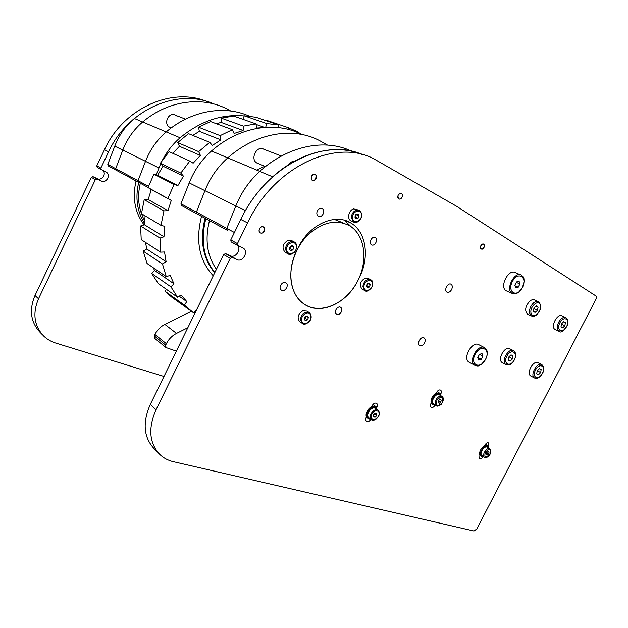 <?xml version="1.0" encoding="UTF-8"?>
<svg xmlns="http://www.w3.org/2000/svg" width="628" height="628" viewBox="0 0 628 628"><rect width="100%" height="100%" fill="white"/><g stroke="black" fill="none" stroke-linecap="round" stroke-linejoin="round"><path stroke-width="0.94" d="M92.96 176.649L91.335 177.292L95.346 179.639L96.987 178.988L92.96 176.649L97.269 178.65C101.783 181.021 106.65 174.003 102.953 170.478M213.818 103.973C178.627 87.732 128.269 108.738 108.605 151.843L100.865 168.069L96.806 165.823L97.191 167.401L106.281 172.111C111.148 175.055 106.368 183.619 101.32 180.997L96.987 178.988M95.346 179.639L38.512 298.787C32.389 313.372 34.116 325.783 43.685 336.019C47.084 339.285 51.103 341.632 55.727 343.069L163.987 376.455M97.191 167.401L101.257 169.662L100.865 168.069M96.806 165.823L104.476 149.723C123.559 107.922 172.009 86.876 206.95 101.501M42.665 334.975L40.2 332.463C30.67 322.274 28.943 309.942 35.003 295.474L91.335 177.292M316.033 178.713C315.005 180.44 313.757 180.997 312.289 180.377C310.373 176.719 311.355 174.741 315.232 174.435C316.52 175.408 316.779 176.829 316.033 178.713M483.96 247.518L481.221 249.057C480.012 246.286 480.82 244.63 483.631 244.096C484.526 244.794 484.635 245.941 483.96 247.518M401.975 197.325C401.064 198.88 399.997 199.421 398.78 198.943C397.179 195.724 398.042 193.879 401.394 193.4C402.509 194.248 402.705 195.551 401.975 197.325M264.325 231.135C263.171 233.019 261.79 233.577 260.173 232.823C257.182 231.041 260.777 225.02 263.611 227.061C264.804 228.035 265.04 229.393 264.325 231.135M375.238 237.565L375.309 237.604C378.66 239.394 374.665 246.906 371.509 244.755C368.22 243.005 372.059 235.594 375.238 237.565M317.376 210.875C318.757 208.575 320.406 207.837 322.313 208.653C326.081 210.694 321.834 218.67 318.27 216.252C316.708 215.027 316.41 213.23 317.376 210.875M281.784 290.309L281.344 290.058C277.757 287.805 282.608 280.324 285.976 282.906C289.335 284.963 285.3 292.083 281.784 290.309M341.31 311.967C339.889 314.275 338.28 315.013 336.482 314.173C333.28 312.21 337.762 305.098 340.761 307.375C341.993 308.426 342.174 309.957 341.31 311.967M296.769 250.525L298.159 247.722C309.18 224.424 335.289 212.806 350.895 223.019C366.407 231.944 369.821 257.449 359.318 277.709L358.007 280.324C346.954 303.52 320.131 315.86 303.787 303.85C290.097 294.846 286.494 270.676 296.769 250.525M351.507 227.038L344.27 220.224M451.611 289.571C450.182 291.957 448.612 292.797 446.9 292.099C443.564 290.332 447.976 282.121 451.116 284.264C452.49 285.387 452.655 287.153 451.611 289.571M424.528 342.943C423.005 345.431 421.357 346.295 419.567 345.518C416.325 343.618 421.09 335.69 424.12 337.942C425.384 339.026 425.517 340.69 424.528 342.943M370.803 419.339C369.382 421.419 367.914 422.087 366.407 421.333C365.488 420.477 365.41 419.206 366.163 417.526L366.509 416.843M371.548 406.881L372.192 405.594C373.582 403.38 375.073 402.642 376.659 403.38C377.609 404.251 377.695 405.539 376.926 407.25L376.494 408.106M436.075 393.473L436.695 392.264C437.936 390.239 439.255 389.533 440.636 390.129C441.539 390.938 441.602 392.186 440.84 393.897L440.487 394.58M435 405.311C433.736 407.219 432.449 407.87 431.122 407.258C430.243 406.465 430.18 405.225 430.934 403.553L431.271 402.901M483.152 456.737C481.982 458.479 480.836 459.099 479.714 458.589L479.894 454.876M484.51 445.927L485.004 444.977C486.158 443.093 487.336 442.402 488.529 442.905L488.215 446.932M225.57 253.61L223.639 254.521L230.209 258.359L232.164 257.433L225.57 253.61L230.429 255.792C235.312 258.328 241.395 249.913 237.816 245.595M230.209 258.359L156.042 409.778C147.98 428.21 149.236 443.109 159.81 454.476C163.578 458.055 168.1 460.465 173.383 461.69L473.991 531.021L476.84 528.933L596.168 298.834L596.145 296.102L456.619 206.29L375.685 159.881C338.099 137.43 274.656 165.297 247.565 222.924L237.431 243.617L230.774 239.927L231.112 241.866L243.421 248.264C248.845 251.593 242.706 262.52 237.039 259.623L232.164 257.433M237.769 245.564L237.431 243.617M231.112 241.866L237.792 245.579M230.774 239.927L240.791 219.455C266.178 165.533 324.59 137.163 362.411 154.606C336.427 143.529 300.867 151.183 272.67 176.813L259.78 171.381C249.371 180.793 241.388 192.309 235.83 205.921C241.388 192.309 249.371 180.793 259.78 171.381L227.768 157.879C217.759 166.773 210.144 177.7 204.924 190.661L196.431 212.083L197.051 213.905M158.68 453.33L154.19 448.745C143.647 437.418 142.36 422.628 150.32 404.385L223.639 254.521M291.73 284.5C288.268 268.596 294.854 247.997 307.736 235.131C322.29 222.014 336.27 218.905 349.655 225.805C365.959 235.579 368.463 263.116 356.068 283.903C343.932 304.863 319.385 314.824 303.787 303.85C297.696 299.517 293.676 293.064 291.73 284.5M334.363 219.439L342.417 222.595M136.041 180.935C132.186 197.899 134.879 212.547 144.102 224.895M138.725 182.379C135.122 197.742 137.053 211.416 144.518 223.387M140.295 183.227C137.085 197.027 138.537 209.532 144.652 220.742M150.587 189.154L150.139 192.937M165.093 291.314L184.451 305.114L193.346 312.65L171.656 297.075L165.093 291.314L166.396 289.304M151.67 273.408L170.91 286.823L177.559 297.209L158.272 283.558L151.67 273.408L154.629 270.487L173.964 283.785L170.164 275.386L166.271 276.642L147.038 263.47L143.215 251.153L146.748 248.994L166.098 261.727L164.528 251.977L160.532 252.142L141.222 239.645L140.586 225.978L144.464 224.777L163.979 236.78L164.842 226.355L161.027 225.374L141.488 213.701L144.197 199.665L148.161 199.563L167.966 210.718L171.271 200.411L148.012 187.544L153.931 174.223L157.683 175.251L177.92 185.543L183.439 176.146L180.809 173.069L160.407 163.202L169.089 151.638L189.789 161.066L180.809 173.069M153.216 267.701L154.629 270.487M145.523 242.424L146.748 248.994M145.092 215.851L144.464 224.777M148.012 187.544L151.301 189.601L148.161 199.563M160.407 163.202L163.005 166.192L157.683 175.251M177.716 142.572L198.691 151.631L209.768 142.344L188.486 133.654L177.716 142.572L179.443 146.277L172.739 153.303M198.574 127.209L220.13 135.624L232.415 129.706L210.561 121.557L198.574 127.209L199.327 131.346L192.812 135.42M221.307 118.142L243.405 126.11L255.941 123.873L233.585 116.047L221.307 118.142L221.072 122.389L216.432 123.747M243.177 119.406L244.198 115.788L255.894 117.248L278.651 124.972L266.759 123.543L244.198 115.788M265.393 120.474L265.644 120.011L288.542 127.767L296.746 131.354L299.022 132.587L298.873 133.112M153.931 174.223L174.089 184.506L167.927 198.307M144.197 199.665L163.916 210.859L161.027 225.374M140.586 225.978L159.999 238.043L160.532 252.142M143.215 251.153L162.471 263.98L166.271 276.642M193.864 312.14L195.041 312.98M256.036 124.407L264.537 127.39M265.675 127.311L266.759 123.543M287.75 129.25L288.542 127.767M278.651 124.972L278.494 127.586M260.871 127.774L256.648 128.049L255.941 123.873M221.072 122.389L243.13 130.498L243.405 126.11M243.13 130.498L234.087 133.481L232.415 129.706M199.327 131.346L220.852 139.887L220.13 135.624M220.852 139.887L212.35 145.429L209.768 142.344M179.443 146.277L200.418 155.454L198.691 151.631M200.418 155.454L193.11 163.209L189.789 161.066M174.089 184.506L177.92 185.543M163.916 210.859L167.966 210.718M159.999 238.043L163.979 236.78M162.471 263.98L166.098 261.727M170.91 286.823L173.964 283.785M184.451 305.114L186.752 301.558L181.1 295.019L177.559 297.209M196.556 309.879L193.346 312.65M179.168 296.212L186.752 301.558M151.301 189.601L171.271 200.411M163.005 166.192L183.439 176.146M300.153 322.007L299.729 321.748C296.856 317.752 297.892 314.094 302.837 310.774L306.794 311.111L308.898 312.359M307.516 319.848L305.373 320.673L304.14 319.087L305.051 316.669L307.202 315.845L308.426 317.438L307.516 319.848L305.2 318.451L305.946 316.331M306.331 316.182L308.426 317.438M304.29 318.694L305.2 318.451M351.594 221.119L350.746 220.75C346.789 218.725 348.862 210.027 353.588 208.936L358.564 210.05M358.07 218.254L355.99 218.866L354.891 217.029L355.88 214.564L357.968 213.952L359.067 215.796L358.07 218.254L355.574 217.178L356.335 214.431M356.563 214.729L359.067 215.796M355.04 217.28L355.574 217.178M362.529 289.359L361.979 289.076C359.09 284.947 360.166 281.289 365.206 278.094L368.165 278.44L370.284 279.507M369.193 287.098L367.215 287.687L366.257 285.968L367.294 283.668L369.272 283.087L370.222 284.806L369.193 287.098L366.768 285.85L367.765 283.526M367.796 283.566L370.222 284.806M366.281 285.936L366.768 285.85M285.779 252.621L285.041 252.228C281.603 247.691 282.631 243.703 288.126 240.273L291.894 240.736L293.731 241.662M292.844 249.944L290.568 250.635L289.296 248.782L290.309 246.231L292.585 245.54L293.849 247.401L292.844 249.944L290.474 248.719L291.274 245.941M291.471 246.184L293.849 247.401M289.414 248.947L290.474 248.719M531.147 376.203L530.762 376.007C525.832 373.338 533.627 359.546 538.204 362.835L541.524 364.507M539.405 368.683L541.148 369.531L540.677 372.545L538.463 374.72L536.712 373.88L537.183 370.858L539.405 368.683M540.677 372.545L537.309 370.732M536.72 373.817L538.463 374.72M555.56 329.7L555.089 329.488C550.057 326.984 557.428 312.822 562.131 315.97L565.467 317.446M562.688 327.887L560.992 326.929L561.495 323.828L563.701 321.693L565.388 322.659L564.878 325.751L562.688 327.887M561.432 324.205L564.878 325.751M563.544 321.842L565.388 322.659M502.628 362.803L502.188 362.576C496.866 359.656 504.998 345.322 509.952 348.885L513.249 350.534M511.011 354.867L512.903 355.786L512.456 358.949L510.124 361.194L508.225 360.291L508.664 357.12L511.011 354.867M512.456 358.949L509.033 356.767M508.233 360.221L510.124 361.194M508.617 357.497L509.065 357.206M527.975 314.369L527.426 314.118C524.474 310.562 525.275 306.221 529.828 301.079C531.665 299.642 533.298 299.297 534.734 300.043L538.031 301.479M537.387 310.483L535.009 312.446L533.329 311.119L534.035 307.822L536.422 305.852L538.094 307.194L537.387 310.483L533.894 308.481M535.951 306.244L538.094 307.194M435.596 405.225L433.163 404.84C429.874 402.886 433.304 394.439 437.669 393.772L440.008 394.156L441.194 395.978M432.574 404.479L432.307 404.314C429.018 402.36 432.441 393.921 436.805 393.254L439.718 393.984M370.975 419.316L368.353 418.727C364.02 415.901 370.457 405.233 375.254 407.282L377.349 409.786M367.741 418.311L367.521 418.154C363.188 415.32 369.617 404.668 374.421 406.724L375.819 407.548M433.917 404.189L433.681 404.047C430.047 401.818 435.824 392.484 439.357 394.871L441.853 396.37M439.255 403.341L438.054 402.65L438.423 400.656L440 399.361L441.201 400.052L440.832 402.038L439.255 403.341L438.061 402.611M438.501 400.625L440.832 402.038M369.131 418.044L368.942 417.91C364.884 415.194 371.76 405.39 375.497 408.545L377.813 410.1M375.34 413.193L376.831 413.695L376.682 415.736L375.026 417.282L373.527 416.78L373.684 414.739L375.34 413.193M376.682 415.736L374.398 414.072M373.566 416.278L375.026 417.282M373.872 414.559L374.406 414.197M230.727 111.007L226.37 108.652C201.58 96.147 167.849 100.59 142.658 121.989C133.78 129.525 127.162 138.898 122.798 150.108L115.701 168.657L116.133 170.172L148.059 187.427L138.474 182.246L138.042 180.676L145.515 161.325C150.116 149.629 157.016 139.832 166.208 131.919C191.375 110.3 224.549 104.939 249.442 116.204C224.549 104.939 191.375 110.3 166.208 131.919C157.016 139.832 150.116 149.629 145.515 161.325L138.042 180.676L138.67 182.348M160.744 163.586L156.215 174.851M244.151 115.952C221.77 113.825 200.418 121.102 180.087 137.768C172.794 144.048 166.852 151.615 162.26 160.478M256.656 170.062L264.757 166.263L256.656 170.062M327.439 145.06L319.864 140.782C293.81 126.675 256.499 132.335 227.768 157.879L211.479 151.01C201.682 159.645 194.256 170.274 189.201 182.897L180.982 203.778L181.406 205.45L196.894 213.826M301.613 134.423C275.778 120.914 239.37 126.432 211.479 151.01M294.296 161.294C291.926 161.357 289.916 162.558 288.268 164.889C289.916 162.558 291.926 161.357 294.296 161.294M234.401 232.509L226.794 228.419L235.83 205.921L226.794 228.419L227.203 230.201L226.794 228.419L196.431 212.083L204.924 190.661C210.144 177.7 217.759 166.773 227.768 157.879M227.242 230.233L196.854 213.803L227.407 230.319M185.527 119.132L175.455 115.254C168.901 111.289 162.872 123.779 169.67 127.225L170.894 127.727L169.67 127.225C162.872 123.779 168.901 111.289 175.455 115.254L176.374 115.882M138.513 182.269L116.321 170.274M114.767 146.143C119.053 135.106 125.576 125.89 134.337 118.48L142.658 121.989C133.78 129.525 127.162 138.898 122.798 150.108L114.767 146.143L107.812 164.41L108.244 165.91L116.172 170.196M259.419 228.733C261.876 225.876 263.666 226.049 264.788 229.251L262.559 232.98C259.639 233.451 258.595 232.038 259.419 228.733M311.464 176.083C313.615 173.422 315.287 173.524 316.473 176.382L314.471 180.417C311.621 180.935 310.625 179.49 311.464 176.083M398.168 195.002C399.871 192.686 401.268 192.592 402.367 194.711C402.611 196.658 401.936 198.103 400.326 199.029C398.026 199.272 397.312 197.93 398.168 195.002M480.867 245.626C482.249 243.633 483.395 243.405 484.321 244.936C484.588 246.883 483.905 248.296 482.257 249.175C480.506 249.222 480.043 248.036 480.867 245.626M482.108 455.74L481.959 455.645C478.819 453.691 484.486 444.969 487.367 447.324L489.722 448.808M488.058 451.548L489.039 452.191L488.592 453.997L487.163 455.159L486.182 454.523L486.629 452.71L488.058 451.548M488.042 451.556L489.039 452.191M488.592 453.997L486.622 452.749M483.536 456.658L481.472 456.375C478.057 454.295 483.646 444.71 487.336 446.327L488.796 448.219M480.82 455.952L480.64 455.842C477.217 453.761 482.806 444.184 486.504 445.801L487.642 446.461M187.827 327.714L176.499 333.389C172.064 335.69 168.697 339.12 166.381 343.697L165.682 345.125L166.012 347.559L176.366 351.146M154.614 338.28L154.245 335.862L154.928 334.457C157.188 329.975 160.501 326.623 164.874 324.393L191.493 311.276M481.315 359.302L478.709 360.111L477.759 357.662L479.423 354.412L482.029 353.619L482.971 356.068L481.315 359.302L477.861 357.473M482.971 356.068L479.682 354.333M469.595 362.497L469.022 362.191C462.051 358.25 472.601 340.109 479.101 344.858L484.219 347.496M518.257 287.2L515.721 287.844L514.858 285.206L516.546 281.917L519.081 281.281L519.929 283.927L518.257 287.2L515.062 285.826M519.929 283.927L516.302 282.388M507.016 291.125L506.215 290.772C499.009 287.208 508.578 268.266 515.368 272.678L520.526 274.821M281.43 156.042L263.76 149.244C256.805 144.903 249.732 159.339 256.97 163.068L258.281 163.61M351.656 151.238C325.5 138.45 288.676 145.28 259.78 171.381M181.406 205.45L196.854 213.803L196.431 212.083L180.982 203.778M108.244 165.91L116.133 170.172L115.701 168.657L122.798 150.108L158.9 167.935M97.269 178.65L101.32 180.997M108.605 151.843L104.476 149.723M38.512 298.787L35.003 295.474M372.883 404.55L376.926 407.25M437.072 391.637L440.84 393.897M485.444 444.263L488.584 446.225M230.429 255.792L237.039 259.623M247.565 222.924L240.791 219.455M156.042 409.778L150.32 404.385M201.533 216.33C195.324 240.814 199.225 260.636 213.237 275.778M205.089 218.254L204.783 219.376C199.712 240.94 203.025 258.736 214.705 272.78M205.882 218.677L205.568 219.808C200.575 240.916 203.66 258.485 214.831 272.513M209.462 220.609C204.736 239.629 207.059 255.847 216.424 269.263M299.729 321.748L302.28 323.318C304.038 324.998 306.566 324.197 309.863 320.9C311.747 318.027 311.582 315.272 309.369 312.642L305.404 312.312C302.233 313.882 300.624 316.449 300.584 320.029L302.28 323.318L303.3 323.828M301.628 320.052C301.071 313.678 310.499 310.106 310.915 316.488C311.457 322.784 302.123 326.419 301.628 320.052M350.746 220.75L353.509 221.959C355.424 223.482 357.85 222.438 360.786 218.803C362.387 215.592 361.94 212.798 359.452 210.419L356.366 210.105C353.25 211.377 351.586 213.92 351.374 217.728L353.509 221.959L355.275 222.469M352.441 217.743C352.222 210.89 361.398 208.245 361.485 215.082C361.689 221.849 352.598 224.581 352.441 217.743M361.979 289.076L364.664 290.474C366.305 292.028 368.644 291.078 371.682 287.64C373.37 283.542 373.103 280.928 370.865 279.798L367.898 279.46C364.939 280.669 363.274 283.047 362.921 286.588L364.664 290.474L365.81 290.937M363.942 286.651C364.02 280.269 372.71 277.757 372.514 284.131C372.435 290.442 363.808 293.033 363.942 286.651M285.041 252.228L287.655 253.61C289.43 255.094 291.839 254.513 294.893 251.867C297.436 247.44 297.311 244.174 294.532 242.063L290.764 241.607C287.381 243.005 285.646 245.658 285.536 249.559L287.655 253.61L289.461 254.269M286.635 249.583C286.164 242.573 296.157 239.606 296.479 246.6C296.942 253.524 287.043 256.585 286.635 249.583M530.762 376.007L534.459 377.93C536.752 379.367 539.436 377.868 542.506 373.417C544.366 369.837 544.178 366.933 541.925 364.711C537.356 361.414 529.537 375.269 534.459 377.93L535.072 378.213M542.372 373.354C538.557 380.851 531.539 377.585 535.464 370.033C539.358 362.458 546.289 365.912 542.372 373.354M555.089 329.488L558.896 331.223C560.521 333.248 563.285 331.356 567.194 325.555C568.85 319.416 567.563 319.589 565.969 317.658L565.969 317.658C563.449 316.74 561 318.278 558.622 322.282C556.738 326.513 556.832 329.496 558.896 331.223L559.642 331.513M559.831 322.878C563.756 315.256 570.467 319.197 566.519 326.686C562.68 334.229 555.882 330.485 559.831 322.878M502.188 362.576L505.917 364.515C511.208 366.006 512.024 362.906 514.442 359.899C515.384 356.445 517.386 354.577 513.712 350.769C508.766 347.206 500.602 361.602 505.917 364.515L506.647 364.852M514.285 359.828C510.344 367.631 502.738 364.099 506.804 356.225C510.839 348.328 518.351 352.072 514.285 359.828M527.426 314.118L531.272 315.868C534.821 316.52 533.039 316.598 536.226 315.17C537.631 314.165 539.005 312.14 540.339 309.102L540.669 304.941L538.612 301.73C537.175 300.993 535.543 301.338 533.698 302.782C530.503 305.844 529.137 309.337 529.6 313.254L531.272 315.868L532.167 316.206M530.998 313.042C529.514 306.362 539.091 298.504 540.41 305.286C541.831 311.904 532.403 319.738 530.998 313.042M433.681 404.047L436.256 405.633C436.868 406.599 438.493 406.206 441.139 404.456C445.307 398.882 442.198 396.205 442.096 396.519L441.947 396.425C439.993 395.664 438.085 396.653 436.225 399.384C434.788 402.179 434.796 404.259 436.256 405.633L436.672 405.861M437.01 399.848C441.845 395.632 443.588 396.629 442.23 402.838C437.41 407.07 435.675 406.073 437.01 399.848M368.942 417.91L371.446 419.637C372.632 421.278 375.01 420.179 378.574 416.348C379.783 414.033 379.602 411.999 378.025 410.241C374.288 407.085 367.396 416.921 371.446 419.637L372.2 420.03M378.417 416.317C375.607 421.992 369.021 419.857 371.925 414.15C374.783 408.42 381.322 410.665 378.417 416.317M107.812 164.41L148.483 186.296M142.658 121.989L180.087 137.768M245.462 210.678L189.201 182.897M481.959 455.645L484.463 457.255C485.884 458.212 487.658 457.396 489.801 454.798C491.214 451.815 491.237 449.844 489.887 448.902C487.014 446.555 481.331 455.3 484.463 457.255L484.533 457.302M489.722 454.743C485.342 458.542 483.929 457.608 485.483 451.956C489.879 448.172 491.292 449.099 489.722 454.743M164.874 324.393L176.499 333.389M154.928 334.457L166.381 343.697M154.245 335.862L165.682 345.125M475.749 365.747L474.697 365.261C467.734 361.328 478.355 343.069 484.84 347.818C489.212 352.214 487.053 354.961 485.719 359.342L481.252 364.554C478.858 365.449 479.038 366.807 474.697 365.261L469.022 362.191M485.585 359.287C480.318 369.782 469.626 365.049 475.082 354.412C480.522 343.752 491.041 348.862 485.585 359.287M477.304 349.663L477.359 351.916M513.586 293.873L512.165 293.386C504.967 289.822 514.607 270.754 521.389 275.174C524.82 278.141 523.634 278.651 524.176 281.124L522.504 287.577L518.375 292.522C516.138 293.409 516.42 294.658 512.165 293.386L506.215 290.772M522.386 287.498C517.056 298.119 506.827 292.334 512.346 281.587C517.841 270.809 527.897 276.979 522.386 287.498M105.63 171.75L106.281 172.111M375.309 237.604L374.838 237.392M322.313 208.653L321.701 208.386M344.984 220.42L350.895 223.019M451.116 284.264L450.723 284.084M242.691 247.864L243.421 248.264M171.656 297.075L191.1 310.97M432.307 404.314L433.163 404.84M367.521 418.154L368.353 418.727M480.64 455.842L481.472 456.375M166.012 347.559L154.582 338.249M265.503 166.569L256.97 163.068M171.287 127.884L169.67 127.225"/></g></svg>
